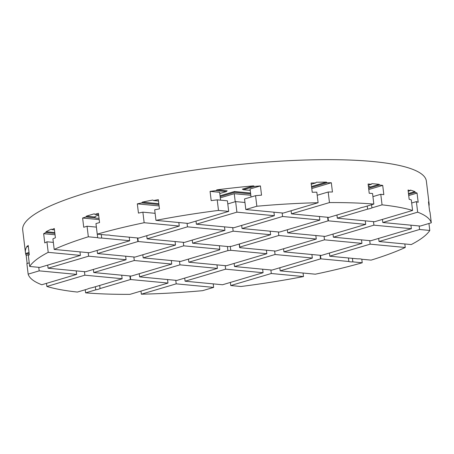 <?xml version="1.0" encoding="UTF-8"?>
<svg xmlns="http://www.w3.org/2000/svg" width="454" height="454" viewBox="0 0 454 454"><rect width="100%" height="100%" fill="white"/><g stroke="black" fill="none" stroke-linecap="round" stroke-linejoin="round"><path stroke-width="0.68" d="M25.418 252.418L22.7 229.968A203.307 39.14 -6.9 0 1 148.793 177.832A203.307 39.14 -6.9 0 1 372.819 161.528A203.307 39.14 -6.9 0 1 426.363 181.123L429.081 203.568A203.307 39.14 173.1 0 0 428.871 202.49L428.905 202.983A203.307 39.14 173.1 0 0 428.48 201.854L429.598 211.099A203.307 39.14 -6.9 0 1 430.023 212.228L431.3 222.789A203.307 39.14 -6.9 0 0 417.657 212.171L416.38 201.61A203.307 39.14 -6.9 0 1 418.174 202.325L417.056 193.086A203.307 39.14 173.1 0 0 415.257 192.365L414.916 191.605A203.307 39.14 173.1 0 0 410.405 190.078L410.189 190.652A203.307 39.14 173.1 0 0 408.044 190.033L409.162 199.278A203.307 39.14 -6.9 0 1 411.307 199.896L412.584 210.457A203.307 39.14 -6.9 0 0 382.058 204.85L380.775 194.289A203.307 39.14 -6.9 0 1 383.829 194.635L382.711 185.391A203.307 39.14 173.1 0 0 379.658 185.045L379.135 184.335A203.307 39.14 173.1 0 0 371.832 183.643L371.44 184.267A203.307 39.14 173.1 0 0 368.098 184.006L369.216 193.245A203.307 39.14 -6.9 0 1 372.558 193.506L373.835 204.073A203.307 39.14 -6.9 0 0 329.468 202.575L328.191 192.008A203.307 39.14 -6.9 0 1 332.441 192.002L331.324 182.758A203.307 39.14 173.1 0 0 327.073 182.769L326.375 182.111A203.307 39.14 173.1 0 0 316.273 182.247L315.706 182.922A203.307 39.14 173.1 0 0 311.109 183.036L312.227 192.275A203.307 39.14 -6.9 0 1 316.824 192.167L318.101 202.728A203.307 39.14 -6.9 0 0 256.851 206.241L255.574 195.68A203.307 39.14 -6.9 0 1 261.538 195.158L260.42 185.919A203.307 39.14 173.1 0 0 254.456 186.435L253.508 185.856A203.307 39.14 173.1 0 0 216.881 189.834L216.093 190.606A203.307 39.14 173.1 0 0 210.071 191.389L211.189 200.634A203.307 39.14 -6.9 0 1 217.211 199.851L218.488 210.412A203.307 39.14 -6.9 0 0 155.966 220.36L154.683 209.793A203.307 39.14 -6.9 0 1 159.439 208.891L158.321 199.647A203.307 39.14 173.1 0 0 153.566 200.554L152.816 200.021A203.307 39.14 173.1 0 0 142.323 202.126L141.762 202.915A203.307 39.14 173.1 0 0 137.329 203.852L138.447 213.096A203.307 39.14 -6.9 0 1 142.879 212.16L144.162 222.721A203.307 39.14 -6.9 0 0 97.235 234.151L95.959 223.584A203.307 39.14 -6.9 0 1 99.551 222.573L98.433 213.329A203.307 39.14 173.1 0 0 94.835 214.345L94.25 213.828A203.307 39.14 173.1 0 0 86.339 216.178L85.942 216.984A203.307 39.14 173.1 0 0 82.611 218.022L83.735 227.267A203.307 39.14 -6.9 0 1 87.06 226.228L88.337 236.789A203.307 39.14 -6.9 0 0 54.196 249.428L52.919 238.866A203.307 39.14 -6.9 0 1 55.405 237.743L54.287 228.504A203.307 39.14 173.1 0 0 51.801 229.622L51.376 229.122A203.307 39.14 173.1 0 0 46.047 231.716L45.814 232.539A203.307 39.14 173.1 0 0 43.646 233.691L44.764 242.93A203.307 39.14 -6.9 0 1 46.932 241.783L48.209 252.345A203.307 39.14 -6.9 0 0 29.669 266.464L28.392 255.897A203.307 39.14 -6.9 0 1 29.289 254.632L28.171 245.387A203.307 39.14 173.1 0 0 27.274 246.658L27.075 246.181A203.307 39.14 173.1 0 0 25.418 252.418A203.307 39.14 173.1 0 0 25.628 253.497L25.753 254.325A203.307 39.14 173.1 0 0 26.179 255.449L29.277 254.529M121.706 275.192L122.137 278.716A8.808 1.697 -6.9 0 0 122.12 278.79L91.839 287.779A6.776 1.305 -6.9 0 0 87.531 289.056L77.396 292.064A203.307 39.14 -6.9 0 1 46.87 286.463L46.49 283.353M28.154 274.131L39.197 270.851L76.641 274.403L41.796 284.749A203.307 39.14 -6.9 0 1 28.154 274.131L26.871 263.564L29.232 262.866M27.155 263.485L26.179 255.449M428.985 206.037A203.307 39.14 173.1 0 0 429.081 203.568M429.785 230.456L419.581 229.486L379.05 241.517L411.245 244.57A203.307 39.14 -6.9 0 0 429.785 230.456L428.939 223.487M329.428 253.026L329.808 256.135A8.808 1.697 -6.9 0 1 329.791 256.209L357.769 258.859A6.776 1.305 -6.9 0 1 361.747 259.24L371.117 260.125A203.307 39.14 -6.9 0 0 405.252 247.487L404.826 243.963M279.812 267.758L280.192 270.862L315.292 274.193A203.307 39.14 -6.9 0 0 362.218 262.77L361.793 259.245M230.382 282.428L230.763 285.538L240.961 286.502A203.307 39.14 -6.9 0 0 303.488 276.56L303.062 273.036M141.347 294.192L176.197 283.846L213.641 287.399L202.597 290.674A203.307 39.14 -6.9 0 1 141.347 294.192L140.973 291.082M167.549 279.539L167.974 283.063L129.98 294.345A203.307 39.14 -6.9 0 1 85.613 292.847L85.238 289.737M270.868 269.977L271.293 273.507L303.488 276.56M230.763 285.538L271.293 273.507M329.808 256.135L370.152 244.161L369.726 240.637M405.252 247.487L370.152 244.161M25.628 253.497L29.033 252.486M408.469 193.518L414.916 191.605M311.529 186.52L326.375 182.111M250.233 190.362L243.412 189.715L242.379 189.159L253.508 185.856M219.781 193.506L226.296 191.577L227.165 190.811L216.881 189.834M158.809 203.687L142.323 202.126M54.775 232.544L46.047 231.716M220.059 195.782L234.474 191.503L234.514 192.354L250.659 193.886M250.557 193.029L234.474 191.503M428.621 203.063L428.905 202.983M408.714 195.561L417.056 193.086M408.566 194.352L415.257 192.365M243.412 189.715L254.456 186.435M251.039 197.025L250.069 188.989L260.42 185.919M311.257 184.245L315.706 182.922M318.101 202.728L283.256 213.074L245.807 209.521L244.53 198.954L255.574 195.68M98.666 215.253A6.776 1.305 173.1 0 0 94.937 216.893A6.776 1.305 173.1 0 0 94.971 216.995L95.306 217.875A6.776 1.305 173.1 0 0 99.029 218.261M95.306 217.875L85.942 216.984M99.188 219.594L82.611 218.022M54.452 229.872L51.801 229.622M94.971 216.995L86.339 216.178M98.597 214.702L94.835 214.345M158.911 204.544L141.762 202.915M159.082 205.917L137.329 203.852M155.115 213.323L142.879 212.16M147.124 238.883A8.808 1.697 -6.9 0 0 147.136 238.81L187.479 226.835L224.929 230.382L184.398 242.419L147.124 238.883L146.738 235.705M333.378 237.187L370.827 240.739L411.358 228.708L373.914 225.156L333.378 237.187L333.003 234.077M155.966 220.36L188.16 223.413L228.691 211.382L218.488 210.412M362.218 262.77L352.854 261.879A6.776 1.305 -6.9 0 1 348.871 261.504L348.445 257.974M352.854 261.879L352.423 258.354M97.235 234.151L106.599 235.036A6.776 1.305 -6.9 0 1 110.577 235.416L138.555 238.066A8.808 1.697 -6.9 0 1 138.918 238.027L179.262 226.052L144.162 222.721M192.615 243.196L233.152 231.165L270.595 234.718L231.546 246.306A10.164 1.958 -6.9 0 0 228.697 246.618L192.615 243.196L192.241 240.087M29.669 266.464L39.873 267.429L80.403 255.398L48.209 252.345M54.196 249.428L89.302 252.759L129.645 240.785A8.808 1.697 -6.9 0 1 129.657 240.711L101.685 238.055A6.776 1.305 -6.9 0 1 97.701 237.68L88.337 236.789M329.791 256.209L329.411 253.031M28.341 246.76L27.274 246.658M147.136 238.81L146.761 235.7M129.657 240.711L129.231 237.187M97.145 250.426L97.519 253.536L134.969 257.089L175.499 245.058L138.226 241.522L137.8 237.998M138.226 241.522A8.808 1.697 -6.9 0 1 137.863 241.562L137.431 237.964M283.949 251.862L324.485 239.826L361.929 243.378L321.585 255.358A8.808 1.697 -6.9 0 0 321.222 255.398L283.949 251.862L283.574 248.752M220.303 197.825L234.253 193.688L235.223 201.718M250.829 195.26L234.253 193.688M220.162 196.616L234.514 192.354M244.956 202.484L235.632 201.599L236.909 212.16L196.378 224.191L196.003 221.087M227.789 203.925L235.632 201.599M175.772 280.322L176.197 283.846M373.483 221.631L373.914 225.156M411.358 228.708L410.932 225.184M213.641 287.399L213.215 283.875M76.641 274.403L76.215 270.879M38.766 267.327L39.197 270.851M196.378 224.191L233.827 227.743L274.358 215.712L236.909 212.16M274.358 215.712L273.932 212.188M88.621 256.181L126.07 259.728L85.539 271.764L48.09 268.212L88.621 256.181L88.195 252.651M48.09 268.212L47.715 265.102M126.07 259.728L125.645 256.204M80.403 255.398L79.978 251.874M53.345 242.391L46.932 241.783M185.096 281.208L222.539 284.754L263.07 272.723L225.627 269.171L185.096 281.208L184.716 278.098M263.07 272.723L262.645 269.199M225.201 265.647L225.627 269.171M179.262 226.052L178.836 222.528M361.929 243.378L361.503 239.854M324.054 236.301L324.485 239.826M411.682 203L416.38 201.61M431.3 222.789L420.256 226.064L382.807 222.517L382.433 219.407M382.807 222.517L417.657 212.171M311.898 254.512L312.329 258.037A8.808 1.697 -6.9 0 0 312.312 258.11L271.969 270.085L234.525 266.532L275.056 254.501L274.63 250.977M234.525 266.532L234.145 263.422M408.191 191.242L410.189 190.652M188.478 259.092L188.853 262.202L226.302 265.755L266.833 253.724L266.407 250.194M311.631 187.349L327.073 182.769M311.779 188.558L331.324 182.758M368.245 185.215L371.44 184.267M317.198 195.271L328.191 192.008M329.468 202.575L291.474 213.851L328.747 217.387A8.808 1.697 -6.9 0 1 329.11 217.347L359.392 208.358A6.776 1.305 -6.9 0 1 363.699 207.081L373.835 204.073M46.87 286.463L84.864 275.181L84.433 271.657M122.137 278.716L84.864 275.181M282.575 216.49L319.849 220.025A8.808 1.697 -6.9 0 0 319.837 220.099L279.494 232.073L242.044 228.521L282.575 216.49L282.15 212.966M242.044 228.521L241.67 225.417M319.849 220.025L319.423 216.501M382.058 204.85L371.922 207.858A6.776 1.305 -6.9 0 1 367.609 209.141L337.333 218.124A8.808 1.697 -6.9 0 1 337.316 218.198L374.59 221.734L412.584 210.457M337.316 218.198L336.93 215.026M337.333 218.124L336.953 215.02M372.933 196.616L380.775 194.289M367.609 209.141L367.235 206.031M371.922 207.858L371.542 204.748M85.613 292.847L95.749 289.839L95.374 286.729M99.681 285.452L100.062 288.557A6.776 1.305 -6.9 0 1 95.749 289.839M167.974 283.063L130.701 279.533A8.808 1.697 -6.9 0 1 130.343 279.568L129.906 275.97M100.062 288.557L130.343 279.568M130.701 279.533L130.275 276.004M368.767 189.528L382.711 185.391M368.637 188.467A6.776 1.305 173.1 0 0 369.522 188.052L379.658 185.045M25.753 254.325L29.13 253.321M216.978 264.869L217.404 268.393L176.873 280.424L139.599 276.889L139.213 273.717M287.711 232.857L328.055 220.882A8.808 1.697 -6.9 0 0 328.418 220.843L365.691 224.378L325.16 236.409L287.711 232.857L287.337 229.747M328.055 220.882L327.623 217.279M328.418 220.843L327.992 217.313M365.691 224.378L365.266 220.848M220.587 200.169L219.64 192.297L210.071 191.389M226.296 191.577L216.093 190.606M158.486 201.02L153.566 200.554M228.691 211.382L227.414 200.816L217.211 199.851M369.522 188.052L369.8 187.11A6.776 1.305 173.1 0 0 369.908 186.827A6.776 1.305 173.1 0 0 368.364 186.202M369.8 187.11L379.135 184.335M183.291 242.311L183.722 245.835L143.186 257.866L180.635 261.419L219.685 249.831A10.164 1.958 -6.9 0 1 219.634 249.677A10.164 1.958 -6.9 0 1 219.798 249.257L219.373 245.733M219.685 249.831L219.645 249.524M266.833 253.724L230.757 250.302L230.286 246.426M230.757 250.302A10.164 1.958 -6.9 0 1 227.902 250.608L227.409 246.494M239.389 243.98L239.769 247.089A10.164 1.958 -6.9 0 1 239.82 247.237A10.164 1.958 -6.9 0 1 239.655 247.657L239.218 244.031M291.474 213.851L291.099 210.741M143.186 257.866L142.811 254.762M171.311 260.534L171.737 264.063L131.393 276.038A8.808 1.697 -6.9 0 0 131.03 276.077L93.757 272.542L134.293 260.511L133.862 256.987M93.757 272.542L93.382 269.432M232.72 227.641L233.152 231.165M175.499 245.058L175.074 241.534M224.929 230.382L224.503 226.858M245.807 209.521L256.851 206.241M97.519 253.536L137.863 241.562M379.05 241.517L378.67 238.412M97.701 237.68L97.275 234.151M101.685 238.055L101.259 234.531M187.054 223.306L187.479 226.835M278.387 231.971L278.818 235.495L316.262 239.048L275.731 251.079L239.655 247.657M316.262 239.048L315.836 235.524M270.595 234.718L270.17 231.194M55.047 234.769L43.646 233.691M54.877 233.401L45.814 232.539M96.384 227.113L87.06 226.228M280.192 270.862L320.535 258.888L320.098 255.29M348.871 261.504L320.893 258.848A8.808 1.697 -6.9 0 1 320.535 258.888M312.329 258.037L275.056 254.501M320.893 258.848L320.467 255.324M419.156 225.961L419.581 229.486M239.769 247.089L278.818 235.495M188.853 262.202L227.902 250.608M179.529 261.317L179.96 264.841L139.616 276.815L139.236 273.711M219.798 249.257L183.722 245.835M171.737 264.063L134.293 260.511M217.404 268.393L179.96 264.841"/></g></svg>
